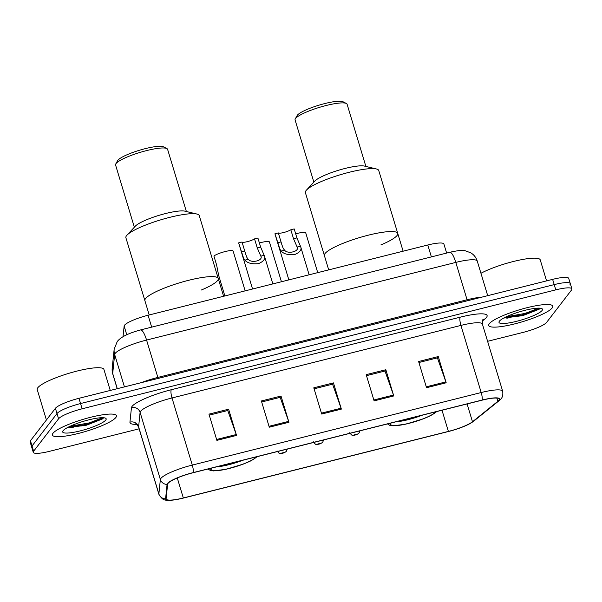 <?xml version="1.0" encoding="UTF-8"?>
<svg xmlns="http://www.w3.org/2000/svg" width="602" height="602" viewBox="0 0 602 602"><rect width="100%" height="100%" fill="white"/><g stroke="black" fill="none" stroke-linecap="round" stroke-linejoin="round"><path stroke-width="0.9" d="M123.041 336.646L124.14 326.051A20.897 3.845 -16.8 0 1 124.516 325.246A20.897 3.845 -16.8 0 1 148.069 315.245L427.796 244.999A20.897 3.845 -16.8 0 1 443.9 244.028L446.631 253.073M517.404 316.426A27.865 5.125 163.2 0 0 539.46 308.149A27.865 5.125 163.2 0 1 517.404 316.426M81.082 425.99A27.865 5.125 163.2 0 0 103.138 417.713A27.865 5.125 163.2 0 1 81.082 425.99M569.966 284.738A20.897 3.845 163.2 0 0 570.32 283.632L568.732 278.395A20.897 3.845 163.2 0 0 552.628 279.366L78.96 398.306A20.897 3.845 163.2 0 0 55.407 408.306L30.454 440.732A20.897 3.845 163.2 0 0 30.1 441.838L31.68 447.083A20.897 3.845 163.2 0 1 32.034 445.977A20.897 3.845 163.2 0 0 31.68 447.083L33.268 452.328A20.897 3.845 163.2 0 0 49.372 451.357L139.13 428.82M487.597 341.311L523.04 332.417A20.897 3.845 163.2 0 0 546.593 322.409L571.546 289.983A20.897 3.845 163.2 0 0 571.9 288.877A20.897 3.845 163.2 0 0 555.796 289.855L82.128 408.796A20.897 3.845 163.2 0 0 58.575 418.796L56.987 413.551L32.034 445.977L56.987 413.551A20.897 3.845 163.2 0 1 80.54 403.551A20.897 3.845 163.2 0 0 56.987 413.551L55.407 408.306M555.796 289.855L554.209 284.611L80.54 403.551L554.209 284.611A20.897 3.845 163.2 0 1 570.32 283.632A20.897 3.845 163.2 0 0 554.209 284.611L552.628 279.366M52.976 433.282A33.441 6.148 163.2 0 0 52.412 435.05A33.441 6.148 163.2 0 0 82.173 432.439A33.441 6.148 163.2 0 0 115.87 417.487A33.441 6.148 163.2 0 0 116.434 415.719A33.441 6.148 163.2 0 0 86.673 418.33A33.441 6.148 163.2 0 0 52.976 433.282A33.441 6.148 163.2 0 0 52.412 435.05A33.441 6.148 163.2 0 0 82.173 432.439A33.441 6.148 163.2 0 0 115.87 417.487A33.441 6.148 163.2 0 0 116.434 415.719A33.441 6.148 163.2 0 0 86.673 418.33A33.441 6.148 163.2 0 0 52.976 433.282M489.298 323.718A33.441 6.148 163.2 0 0 488.734 325.486A33.441 6.148 163.2 0 0 518.495 322.875A33.441 6.148 163.2 0 0 552.192 307.923A33.441 6.148 163.2 0 0 552.756 306.155A33.441 6.148 163.2 0 0 522.995 308.766A33.441 6.148 163.2 0 0 489.298 323.718A33.441 6.148 163.2 0 0 488.734 325.486A33.441 6.148 163.2 0 0 518.495 322.875A33.441 6.148 163.2 0 0 552.192 307.923A33.441 6.148 163.2 0 0 552.756 306.155A33.441 6.148 163.2 0 0 522.995 308.766A33.441 6.148 163.2 0 0 489.298 323.718M168.011 483.398A22.289 4.101 -16.8 0 1 193.137 472.728L482.051 400.179A22.289 4.101 -16.8 0 1 499.231 399.141A22.289 4.101 -16.8 0 1 497.816 401.338L472.48 421.761A22.289 4.101 -16.8 0 1 448.4 431.416L183.324 497.974A22.289 4.101 -16.8 0 1 166.144 499.013A22.289 4.101 -16.8 0 1 166.114 498.697L167.604 484.256A22.289 4.101 -16.8 0 1 168.011 483.398M167.484 483.534A22.846 4.206 163.2 0 0 167.078 484.407L165.58 498.847A22.846 4.206 163.2 0 0 171.487 500.217A22.846 4.206 163.2 0 0 183.219 498.11L448.294 431.551A22.846 4.206 163.2 0 0 470.117 423.522A22.846 4.206 163.2 0 0 472.976 421.656L498.313 401.233A22.846 4.206 163.2 0 0 482.157 400.044L193.242 472.593A22.846 4.206 163.2 0 0 167.484 483.534M418.909 362.502L437.406 357.859L445.886 381.894A5.576 1.362 75.9 0 1 446.18 382.782L438.264 356.565L418.608 361.501L426.525 387.718L446.18 382.782M437.225 357.904L438.264 356.565M366.498 375.663L384.994 371.02L393.475 395.055A5.576 1.362 75.9 0 1 393.768 395.943L385.852 369.726L366.197 374.655L374.113 400.879L393.768 395.943M384.821 371.065L385.852 369.726M209.263 415.147L227.759 410.504L236.24 434.539A5.576 1.362 75.9 0 1 236.533 435.427L228.617 409.202L208.962 414.138L216.878 440.363L236.533 435.427M227.586 410.549L228.617 409.202M261.674 401.986L280.171 397.343L288.651 421.377A5.576 1.362 75.9 0 1 288.945 422.265L281.029 396.048L261.373 400.977L269.29 427.202L288.945 422.265M279.998 397.388L281.029 396.048M314.086 388.824L332.582 384.181L341.063 408.216A5.576 1.362 75.9 0 1 341.357 409.104L333.44 382.887L313.785 387.816L321.701 414.041L341.357 409.104M332.409 384.226L333.44 382.887M58.575 418.796L33.622 451.222A20.897 3.845 163.2 0 0 33.268 452.328M110.256 390.45L103.913 369.432A34.833 6.404 163.2 0 0 72.91 372.156A34.833 6.404 163.2 0 0 37.813 387.726A34.833 6.404 163.2 0 0 37.226 389.569L46.414 420M67.853 427.563L86.56 425.178L102.867 418.781L103.484 417.735M63.059 430.754A22.71 4.176 163.2 0 0 62.834 431.085A22.71 4.176 163.2 0 0 80.856 430.723A22.71 4.176 163.2 0 0 105.786 420.023A22.71 4.176 163.2 0 0 105.553 418.187A22.71 4.176 163.2 0 0 83.904 421.182A22.71 4.176 163.2 0 0 63.059 430.754M102.603 417.698L89.427 422.867L69.998 426.314M102.867 418.781L89.743 423.906L67.883 427.36M223.605 296.274L218.24 278.5A38.317 7.051 163.2 0 0 184.137 281.488A38.317 7.051 163.2 0 0 145.526 298.622A38.317 7.051 163.2 0 0 144.879 300.646A38.317 7.051 -16.8 0 1 188.712 280.284A38.317 7.051 -16.8 0 1 218.24 278.5A38.317 7.051 -16.8 0 1 201.339 290.013M211.641 468.085A23.681 4.357 163.2 0 0 211.535 468.221A23.681 4.357 163.2 0 0 211.136 469.47A23.681 4.357 163.2 0 0 232.214 467.619A23.681 4.357 163.2 0 0 256.083 457.031A23.681 4.357 163.2 0 0 256.181 456.903M242.568 460.319A22.289 4.101 -16.8 0 1 216.539 466.851M218.24 278.5L199.239 215.569A38.317 7.051 163.2 0 0 196.944 214.056A38.317 7.051 163.2 0 0 169.711 217.36A38.317 7.051 163.2 0 0 126.954 235.194A38.317 7.051 163.2 0 0 125.886 237.722L149.206 314.959M196.944 214.056L184.964 211.167A27.165 4.997 163.2 0 0 165.648 213.507A27.165 4.997 163.2 0 0 135.337 226.149L126.954 235.194M186.372 211.505L167.589 149.311A27.165 4.997 163.2 0 0 166.859 148.551A27.165 4.997 163.2 0 0 146.655 150.575A27.165 4.997 163.2 0 0 115.765 163.977A27.165 4.997 163.2 0 0 115.576 165.016L134.351 227.21M166.859 148.551L163.473 146.813A24.381 4.485 163.2 0 0 145.338 148.626A24.381 4.485 163.2 0 0 117.623 160.659L115.765 163.977M546.578 280.886L540.235 259.868A34.833 6.404 163.2 0 0 517.163 260.591A34.833 6.404 163.2 0 0 480.945 273.278M504.175 317.999L522.882 315.614L539.189 309.217L539.806 308.171M499.382 321.19A22.71 4.176 163.2 0 0 499.156 321.521A22.71 4.176 163.2 0 0 517.186 321.159A22.71 4.176 163.2 0 0 542.109 310.459A22.71 4.176 163.2 0 0 541.875 308.623A22.71 4.176 163.2 0 0 520.226 311.618A22.71 4.176 163.2 0 0 499.382 321.19M538.925 308.134L525.749 313.303L506.32 316.757M539.189 309.217L526.065 314.342L504.205 317.796M403.114 251.2L397.749 233.425A38.317 7.051 163.2 0 0 363.646 236.413A38.317 7.051 163.2 0 0 325.035 253.547A38.317 7.051 163.2 0 0 324.388 255.572A38.317 7.051 -16.8 0 1 368.213 235.209A38.317 7.051 -16.8 0 1 397.749 233.425A38.317 7.051 -16.8 0 1 380.848 244.939M391.149 423.01A23.681 4.357 163.2 0 0 391.044 423.146A23.681 4.357 163.2 0 0 390.645 424.395A23.681 4.357 163.2 0 0 411.723 422.544A23.681 4.357 163.2 0 0 435.592 411.956A23.681 4.357 163.2 0 0 435.69 411.821M422.077 415.237A22.289 4.101 -16.8 0 1 396.048 421.776M397.749 233.425L378.748 170.494A38.317 7.051 163.2 0 0 376.453 168.981A38.317 7.051 163.2 0 0 349.22 172.277A38.317 7.051 163.2 0 0 306.463 190.112A38.317 7.051 163.2 0 0 305.387 192.64L328.707 269.884M376.453 168.981L364.473 166.092A27.165 4.997 163.2 0 0 345.157 168.425A27.165 4.997 163.2 0 0 314.846 181.074L306.463 190.112M365.881 166.43L347.098 104.236A27.165 4.997 163.2 0 0 346.368 103.476A27.165 4.997 163.2 0 0 326.156 105.5A27.165 4.997 163.2 0 0 295.273 118.903A27.165 4.997 163.2 0 0 295.085 119.941L313.86 182.135M346.368 103.476L342.982 101.738A24.381 4.485 163.2 0 0 324.847 103.552A24.381 4.485 163.2 0 0 297.125 115.584L295.273 118.903M272.849 283.911L264.353 255.767L260.621 247.031L257.904 238.046L254.526 238.889A6.968 1.279 -16.8 0 1 247.362 241.643A6.968 1.279 -16.8 0 1 242.027 242.027L245.601 253.909L246.91 257.498L248.272 259.312C251.41 263.571 263.51 260.531 260.832 256.159L260.771 255.948M248.272 259.312L244.901 260.154C247.46 263.127 252.005 264.293 258.529 263.638C263.917 261.298 265.806 258.521 264.195 255.308L260.832 256.159L257.242 247.881L254.526 238.889M244.901 260.154L243.637 258.318L238.648 242.877A10.452 1.919 -16.8 0 0 238.663 242.975L252.562 289.005M242.027 242.027L238.648 242.877M309.142 274.798L300.646 246.654L296.914 237.918L294.197 228.926L290.819 229.776A6.968 1.279 -16.8 0 1 283.662 232.53A6.968 1.279 -16.8 0 1 278.32 232.914L281.894 244.796L283.211 248.378L284.565 250.191C287.703 254.458 299.804 251.418 297.125 247.038L297.064 246.835M284.565 250.191L281.194 251.042C283.753 254.014 288.298 255.173 294.822 254.526C300.21 252.185 302.099 249.409 300.488 246.195L297.125 247.038L293.535 238.768L290.819 229.776M281.194 251.042L279.93 249.205L274.941 233.764A10.452 1.919 -16.8 0 0 274.956 233.862L288.855 279.892M278.32 232.914L274.941 233.764M245.149 290.864L233.14 251.087A10.452 1.919 -16.8 0 0 224.839 251.636A10.452 1.919 -16.8 0 0 213.898 256.016L216.615 265.008L218.631 275.272L224.855 295.958M259.402 242.997A10.452 1.919 -16.8 0 1 269.433 241.966L281.443 281.751M295.695 233.877A10.452 1.919 -16.8 0 1 305.726 232.854L317.736 272.638M126.751 334.704L124.14 326.051M151.666 327.142L148.069 315.245M431.386 256.903L427.796 244.999M158.198 378.41A3.484 0.85 75.9 0 1 157.852 377.424L467.077 299.773L455.797 262.412A13.929 3.409 -104.1 0 0 449.807 252.276C457.806 250.47 463.021 249.996 465.451 250.853L470.772 252.825C473.97 254.774 476.137 257.536 477.273 261.11A27.865 5.125 163.2 0 0 455.797 262.412L146.572 340.062A27.865 5.125 163.2 0 0 115.163 353.397A27.865 5.125 163.2 0 0 114.658 354.465L124.448 386.883M141.214 382.676A27.865 5.125 -16.8 0 1 157.852 377.424L146.572 340.062A13.929 3.409 -104.1 0 0 140.575 329.926L449.807 252.276M30.454 440.732L33.622 451.222M78.96 398.306L82.128 408.796M112.19 368.236A13.929 13.658 5.9 0 0 112.694 373.496A27.865 5.125 163.2 0 0 112.732 373.895L112.19 368.236L114.162 349.213A13.929 13.658 5.9 0 0 114.658 354.465L112.694 373.496L117.285 388.681M467.423 300.759A3.484 0.85 75.9 0 1 467.077 299.773A27.865 5.125 -16.8 0 1 481.668 297.185M136.699 424.38A34.833 6.404 -16.8 0 1 129.949 422.168L131.447 407.727A34.833 6.404 -16.8 0 1 171.329 389.72L460.244 317.171A6.968 1.701 -104.1 0 0 460.929 325.411L172.006 397.96A27.865 5.125 163.2 0 0 140.605 411.301A27.865 5.125 163.2 0 0 140.1 412.37L138.61 426.81A27.865 5.125 163.2 0 0 138.641 427.209C137.128 424.643 136.135 423.515 135.683 423.823M460.244 317.171A34.833 6.404 -16.8 0 1 486.506 317.389A34.833 6.404 -16.8 0 1 484.881 318.977L482.345 321.024M482.405 324.117A27.865 5.125 163.2 0 0 460.929 325.411L481.194 392.534A27.865 5.125 -16.8 0 1 502.67 391.24L482.405 324.117C482.232 321.152 482.42 319.677 482.962 319.7L482.488 320.113M171.487 500.217C165.535 499.743 163.699 502.038 158.913 494.332A27.865 5.125 -16.8 0 1 158.875 493.933L160.365 479.493A27.865 5.125 -16.8 0 1 160.869 478.424A27.865 5.125 -16.8 0 1 192.279 465.083A6.968 1.701 75.9 0 1 193.242 472.593M167.078 484.407A6.968 6.825 5.9 0 1 160.365 479.493L140.1 412.37A6.968 6.825 -174.1 0 0 131.447 407.727M472.976 421.656A6.968 6.238 51.1 0 0 473.706 421.159L499.043 400.736C500.375 399.209 503.558 398.14 502.67 391.24M129.949 422.168A6.968 6.825 -174.1 0 1 138.61 426.81L158.875 493.933A6.968 6.825 5.9 0 0 165.58 498.847M498.313 401.233A6.968 6.238 51.1 0 0 499.043 400.736M482.157 400.044A6.968 1.701 -104.1 0 0 481.194 392.534L192.279 465.083L172.006 397.96A6.968 1.701 -104.1 0 1 171.329 389.72M482.872 319.828A6.968 6.238 -128.9 0 1 484.881 318.977M448.4 431.416L442.003 410.24M472.48 421.761L467.099 403.934M497.816 401.338L496.838 398.095M183.324 497.974L177.281 477.958M341.063 408.216L321.43 413.145M288.651 421.377L269.019 426.306M236.24 434.539L216.607 439.468M393.475 395.055L373.842 399.984M445.886 381.894L426.254 386.823M70.502 427.781A27.865 5.125 163.2 0 0 73.858 427.089M211.317 468.168A24.035 4.417 163.2 0 0 211.204 468.303A24.035 4.417 163.2 0 0 229.324 468.454A24.035 4.417 163.2 0 0 256.407 456.948A24.035 4.417 163.2 0 0 256.505 456.82M506.824 318.217A27.865 5.125 163.2 0 0 510.18 317.525M522.709 314.124A27.865 5.125 163.2 0 0 537.985 308.149M390.818 423.093A24.035 4.417 163.2 0 0 390.713 423.229A24.035 4.417 163.2 0 0 408.833 423.379A24.035 4.417 163.2 0 0 435.916 411.873A24.035 4.417 163.2 0 0 436.014 411.738M244.743 251.019L241.364 251.869M260.621 247.031L257.242 247.881M281.036 241.906L277.657 242.756M296.914 237.918L293.535 238.768M284.738 452.305L281.465 453.133L284.738 452.305M321.032 443.192L317.758 444.02L321.032 443.192M357.332 434.08L354.051 434.9L357.332 434.08M114.162 349.213L117.224 341.605C120.55 337.143 128.331 333.252 140.575 329.926M112.732 373.895L117.202 388.704M477.273 261.11L487.703 295.665M470.117 423.522L473.706 421.159M571.9 288.877L570.32 283.632M158.913 494.332L138.641 427.209M257.325 456.609L251.117 460.741L243.885 463.901L226.217 469.244L213.582 470.922L210.407 470.501L207.999 468.996M436.834 411.535L430.626 415.658L423.394 418.826L405.725 424.169L393.083 425.84L389.915 425.426L387.507 423.921M287.259 449.092L286.507 451.154C285.152 452.486 283.354 453.268 281.119 453.502C279.411 452.802 280.329 455.127 277.108 450.951M323.56 439.979L322.807 442.041C321.445 443.373 319.647 444.156 317.412 444.389C315.704 443.689 316.622 446.014 313.401 441.838M359.853 430.866L359.101 432.928C357.738 434.26 355.948 435.043 353.713 435.276C352.004 434.569 352.922 436.901 349.702 432.725"/></g></svg>
